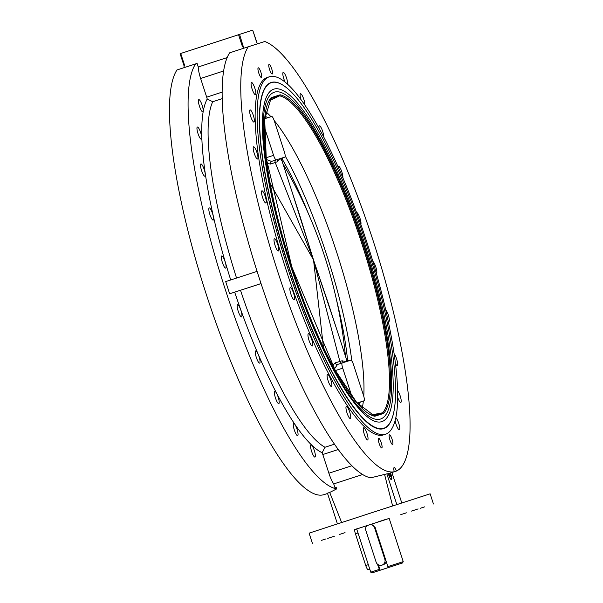 <?xml version="1.0" encoding="UTF-8"?>
<svg xmlns="http://www.w3.org/2000/svg" width="603" height="603" viewBox="0 0 603 603"><rect width="100%" height="100%" fill="white"/><g stroke="black" fill="none" stroke-linecap="round" stroke-linejoin="round"><path stroke-width="0.9" d="M351.858 360.993A165.539 36.677 72 0 0 285.211 155.966M300.324 217.284L313.545 260.021L292.229 192.365M282.973 163.873A138.652 30.715 -108 0 1 286.568 170.008L286.568 170.008A469.79 469.79 0 0 1 344.675 348.692L344.675 348.692A138.652 30.715 -108 0 1 345.398 355.996M341.886 363.051A2.133 1.56 72.1 0 1 339.873 361.476L335.215 362.863L332.637 365.493M351.903 396.465L342.715 368.169A5.125 1.138 -108 0 1 342.21 362.946L344.29 362.282A2.133 1.741 72.1 0 1 341.969 360.798L339.873 361.476L313.545 260.021L323.434 347.283M264.732 118.701L271.682 116.477A5.125 1.138 -108 0 1 274.342 121.007L284.375 151.881A5.125 1.138 -108 0 1 284.88 157.097L276.219 159.863A5.125 1.138 -108 0 1 273.558 155.333L264.318 126.886M284.88 157.097A5.125 1.138 -108 0 1 284.872 157.097L282.611 157.835L284.88 157.097M344.29 362.282L350.863 360.187A5.125 1.138 -108 0 1 353.531 364.717L363.556 395.583A5.125 1.138 -108 0 1 364.061 400.807L357.18 403L360.262 402.02L359.124 405.163M348.783 360.85L346.657 359.878L327.904 302.148M342.21 362.946L337.507 364.476A2.133 1.688 72.1 0 1 335.215 362.863M364.061 400.807L360.089 402.095L364.061 400.807M334.477 368.885L337.507 364.476L342.21 362.953M346.13 359.463L346.537 361.566L341.969 360.798M266.925 163.39L270.611 164.046L277.305 161.77A2.133 1.741 72.1 0 1 278.292 159.2L271.523 161.393L266.42 159.539M282.777 157.767L282.799 157.76A2.133 2.103 71.6 0 0 282.792 157.767L281.639 159.78L300.362 217.397M277.305 161.77L280.546 158.476L281.458 160.443M276.219 159.863L271.523 161.393A2.133 1.688 -107.9 0 0 270.611 164.046M276.031 159.931A2.133 1.56 -107.9 0 0 275.209 162.448L313.545 260.021L327.896 302.148M336.09 327.354L313.545 260.021L270.189 183.47M371.086 524.188L375.134 527.391L387.872 566.594L388.438 567.529L388.875 567.393L379.724 570.363L377.44 564.152M367.099 525.484A4.696 4.583 -107.7 0 0 365.833 530.414L376.121 562.102A4.696 4.583 -107.7 0 0 381.91 565.154A4.696 4.583 -107.7 0 0 384.835 559.267L374.546 527.58A4.696 4.583 -107.7 0 0 370.619 524.339M386.206 561.461A4.696 4.583 72.3 0 1 383.169 564.755L381.91 565.154M378.405 564.83L380.161 570.227M356.659 528.876L370.755 572.172L372.119 572.85L402.54 562.968L403.226 561.619L387.872 566.594M369.767 569.126L368.169 569.647A4.696 1.04 -108 0 1 365.727 565.501L355.431 533.813A4.696 1.04 -108 0 1 354.7 529.517M375.692 570.581L379.837 569.24M379.159 569.42L370.755 572.172M388.438 567.529L402.54 562.968M372.119 572.85L379.724 570.363M257.345 43.876L252.702 30.15L180.101 53.682L184.073 65.863L180.101 53.682M180.727 53.479L184.691 65.667L183.9 65.923L184.42 67.536M239.527 34.356L243.303 46.604L242.512 46.861L238.554 34.672M371.727 414.924L382.528 412.889A0.852 0.837 72.3 0 1 383.493 413.47L383.651 413.364A0.852 0.829 -137.6 0 0 382.611 412.814L373.943 415.633M373.973 415.633A0.852 0.837 72.3 0 1 374.855 416.228L383.493 413.47M383.651 413.364A168.825 37.401 72 0 0 363.036 244.14A168.825 37.401 72 0 0 280.139 94.799A0.852 0.829 102 0 1 279.626 95.854A167.973 37.213 -108 0 1 362.101 244.441A167.973 37.213 -108 0 1 382.611 412.814L371.584 414.872M280.139 94.799L271.162 97.663A0.852 0.829 -137.6 0 1 271.003 98.5L264.679 119.349L266.247 158.122L291.792 266.888L335.087 369.993L356.644 402.382L374.056 415.655A0.852 0.829 102 0 1 374.667 416.236L374.855 416.228M279.958 94.807A0.852 0.837 72.3 0 1 279.513 95.839L269.33 100.769M271.312 97.565A0.852 0.837 72.3 0 1 270.943 98.56M393.412 413.824A181.978 40.318 -108 0 1 390.518 422.025A181.978 40.318 -108 0 1 288.995 267.777A181.978 40.318 -108 0 1 280.501 83.734A181.978 40.318 -108 0 1 287.669 88.664M265.697 111.517A166.564 36.904 -108 0 1 270.928 116.718M274.161 120.472A166.564 36.904 -108 0 1 336.821 252.672A166.564 36.904 -108 0 1 363.767 396.261M363.368 401.033A166.564 36.904 -108 0 1 362.199 408.261M390.103 473.076A5.337 1.183 -108 0 1 391.257 479.649M388.656 473.551A2.156 0.475 72 0 0 388.973 474.855A2.156 0.475 72 0 0 390.096 476.762A2.156 0.475 72 0 0 390.126 475.465A2.156 0.475 72 0 0 389.372 473.317M390.503 472.963A5.337 1.183 -108 0 1 391.475 479.664A5.337 1.183 -108 0 1 388.324 473.656L394.264 471.727A5.337 1.183 -108 0 1 394.113 467.574A5.337 1.183 -108 0 1 396.442 471.026L390.503 472.963M396.834 504.575L386.855 473.868A226.351 50.147 72 0 0 388.324 473.656M401.786 502.97L391.89 472.511M396.442 471.026A226.351 50.147 72 0 0 378.337 257.202A226.351 50.147 72 0 0 264.8 41.494L248.263 46.778A226.351 50.147 72 0 0 283.071 287.623A226.351 50.147 72 0 0 394.264 471.727M248.263 46.778L229.653 52.83A226.351 50.147 72 0 0 261.099 283.742A226.351 50.147 72 0 0 370.777 477.81L386.855 473.868M269.081 64.363A5.073 1.123 -108 0 1 271.719 68.848A5.073 1.123 -108 0 1 272.217 74.011A5.073 1.123 -108 0 1 269.579 69.533A5.073 1.123 -108 0 1 269.081 64.363L269.081 64.363M258.257 67.822A5.073 1.123 -108 0 1 260.895 72.3A5.073 1.123 -108 0 1 261.393 77.47A5.073 1.123 -108 0 1 258.755 72.993A5.073 1.123 -108 0 1 258.257 67.822L258.257 67.822M392.591 444.501A5.073 1.123 -108 0 1 389.953 440.017A5.073 1.123 -108 0 1 389.455 434.853A5.073 1.123 -108 0 1 392.093 439.323A5.073 1.123 -108 0 1 392.591 444.494A5.073 1.123 -108 0 1 392.591 444.501M381.767 447.954A5.073 1.123 -108 0 1 379.129 443.476A5.073 1.123 -108 0 1 378.631 438.306A5.073 1.123 -108 0 1 381.269 442.783A5.073 1.123 -108 0 1 381.767 447.954L381.767 447.954M200.354 101.123A6.407 1.417 -108 0 1 202.804 107.666A6.407 1.417 -108 0 1 202.774 111.826A6.407 1.417 -108 0 1 199.442 106.173A6.407 1.417 -108 0 1 198.817 99.646A6.407 1.417 -108 0 1 200.354 101.123M253.026 83.99A6.407 1.417 -108 0 1 255.476 90.533A6.407 1.417 -108 0 1 255.453 94.701A6.407 1.417 -108 0 1 252.122 89.048A6.407 1.417 -108 0 1 251.489 82.513A6.407 1.417 -108 0 1 253.026 83.99M198.304 127.625A6.407 1.417 -108 0 1 201.161 134.273A6.407 1.417 -108 0 1 201.327 139.21A6.407 1.417 -108 0 1 197.995 133.557A6.407 1.417 -108 0 1 197.362 127.022A6.407 1.417 -108 0 1 198.304 127.625M250.984 110.492A6.407 1.417 -108 0 1 253.84 117.14A6.407 1.417 -108 0 1 253.999 122.077A6.407 1.417 -108 0 1 250.667 116.424A6.407 1.417 -108 0 1 250.041 109.897A6.407 1.417 -108 0 1 250.984 110.492M201.334 164.054A6.407 1.417 -108 0 1 204.492 170.415A6.407 1.417 -108 0 1 204.877 176.144A6.407 1.417 -108 0 1 201.545 170.491A6.407 1.417 -108 0 1 200.92 163.956A6.407 1.417 -108 0 1 201.334 164.054M254.014 146.921A6.407 1.417 -108 0 1 257.172 153.283A6.407 1.417 -108 0 1 257.556 159.011A6.407 1.417 -108 0 1 254.225 153.358A6.407 1.417 -108 0 1 253.592 146.831A6.407 1.417 -108 0 1 254.014 146.921M209.233 207.929A6.407 1.417 -108 0 1 212.565 213.583A6.407 1.417 -108 0 1 213.191 220.11A6.407 1.417 -108 0 1 209.859 214.457A6.407 1.417 -108 0 1 209.233 207.929L209.233 207.929M261.906 190.797A6.407 1.417 -108 0 1 265.237 196.457A6.407 1.417 -108 0 1 265.87 202.985A6.407 1.417 -108 0 1 262.539 197.324A6.407 1.417 -108 0 1 261.906 190.797L261.906 190.797M221.459 256.252A6.407 1.417 -108 0 1 221.738 255.936A6.407 1.417 -108 0 1 225.07 261.589A6.407 1.417 -108 0 1 225.695 268.116A6.407 1.417 -108 0 1 222.635 263.255A6.407 1.417 -108 0 1 221.459 256.252M274.131 239.127A6.407 1.417 -108 0 1 274.41 238.803A6.407 1.417 -108 0 1 277.742 244.456A6.407 1.417 -108 0 1 278.375 250.991A6.407 1.417 -108 0 1 275.315 246.122A6.407 1.417 -108 0 1 274.131 239.127M237.175 305.744A6.407 1.417 -108 0 1 237.582 304.711A6.407 1.417 -108 0 1 240.914 310.364A6.407 1.417 -108 0 1 241.547 316.892A6.407 1.417 -108 0 1 238.773 312.799A6.407 1.417 -108 0 1 237.175 305.744M289.847 288.611A6.407 1.417 -108 0 1 290.262 287.578A6.407 1.417 -108 0 1 293.593 293.231A6.407 1.417 -108 0 1 294.219 299.766A6.407 1.417 -108 0 1 291.445 295.666A6.407 1.417 -108 0 1 289.847 288.611M255.318 353.019A6.407 1.417 -108 0 1 255.695 350.931A6.407 1.417 -108 0 1 259.026 356.584A6.407 1.417 -108 0 1 259.659 363.112A6.407 1.417 -108 0 1 257.187 359.757A6.407 1.417 -108 0 1 255.318 353.019M307.997 335.886A6.407 1.417 -108 0 1 308.367 333.798A6.407 1.417 -108 0 1 311.698 339.451A6.407 1.417 -108 0 1 312.331 345.986A6.407 1.417 -108 0 1 309.859 342.625A6.407 1.417 -108 0 1 307.997 335.886M274.651 394.859A6.407 1.417 -108 0 1 274.832 391.445A6.407 1.417 -108 0 1 278.164 397.098A6.407 1.417 -108 0 1 278.797 403.626A6.407 1.417 -108 0 1 276.634 400.957A6.407 1.417 -108 0 1 274.651 394.859M327.323 377.734A6.407 1.417 -108 0 1 327.504 374.312A6.407 1.417 -108 0 1 330.836 379.965A6.407 1.417 -108 0 1 331.469 386.493A6.407 1.417 -108 0 1 329.306 383.825A6.407 1.417 -108 0 1 327.323 377.734M293.857 428.416A6.407 1.417 -108 0 1 293.691 423.487A6.407 1.417 -108 0 1 297.023 429.14A6.407 1.417 -108 0 1 297.656 435.675A6.407 1.417 -108 0 1 293.857 428.416M346.529 411.291A6.407 1.417 -108 0 1 346.363 406.354A6.407 1.417 -108 0 1 349.695 412.007A6.407 1.417 -108 0 1 350.328 418.542A6.407 1.417 -108 0 1 346.529 411.291M311.615 451.406A6.407 1.417 -108 0 1 310.99 444.886A6.407 1.417 -108 0 1 314.321 450.539A6.407 1.417 -108 0 1 314.954 457.066A6.407 1.417 -108 0 1 311.615 451.406M364.295 434.273A6.407 1.417 -108 0 1 363.662 427.753A6.407 1.417 -108 0 1 366.993 433.406A6.407 1.417 -108 0 1 367.626 439.934A6.407 1.417 -108 0 1 364.295 434.273M285.181 82.227A6.407 1.417 -108 0 1 282.845 74.471A6.407 1.417 -108 0 1 283.222 72.383A6.407 1.417 -108 0 1 286.259 77.176A6.407 1.417 -108 0 1 287.48 84.201M300.92 99.563A6.407 1.417 -108 0 1 300.113 94.807A6.407 1.417 -108 0 1 300.52 93.774A6.407 1.417 -108 0 1 303.362 98.055A6.407 1.417 -108 0 1 304.877 105.133M319.062 128.386A6.407 1.417 -108 0 1 319.1 126.14A6.407 1.417 -108 0 1 319.379 125.823A6.407 1.417 -108 0 1 322.198 130.029A6.407 1.417 -108 0 1 323.743 137.1M338.14 167.016A6.407 1.417 -108 0 1 338.517 166.338A6.407 1.417 -108 0 1 341.419 170.755A6.407 1.417 -108 0 1 342.851 177.84M356.584 212.573A6.407 1.417 -108 0 1 356.629 212.558A6.407 1.417 -108 0 1 357.044 212.648A6.407 1.417 -108 0 1 359.983 218.278A6.407 1.417 -108 0 1 360.85 224.459M372.858 261.401A6.407 1.417 -108 0 1 373.415 261.928A6.407 1.417 -108 0 1 376.272 268.576A6.407 1.417 -108 0 1 376.438 273.513A6.407 1.417 -108 0 1 376.393 273.528M385.686 309.671A6.407 1.417 -108 0 1 386.515 310.816A6.407 1.417 -108 0 1 388.965 317.359A6.407 1.417 -108 0 1 388.943 321.52A6.407 1.417 -108 0 1 388.234 321.18M394.151 353.803A6.407 1.417 -108 0 1 395.455 355.981A6.407 1.417 -108 0 1 397.256 365.493A6.407 1.417 -108 0 1 395.478 363.586M397.648 390.676A6.407 1.417 -108 0 1 399.623 394.339A6.407 1.417 -108 0 1 400.807 402.427A6.407 1.417 -108 0 1 397.716 397.475M395.847 417.736A6.407 1.417 -108 0 1 398.734 423.283A6.407 1.417 -108 0 1 399.359 429.803A6.407 1.417 -108 0 1 397.113 426.947A6.407 1.417 -108 0 1 395.146 420.645M385.521 434.22L383.538 434.861A187.917 41.63 -108 0 1 383.493 434.876A187.917 41.63 -108 0 1 285.799 268.93A187.917 41.63 -108 0 1 267.31 77.455L269.285 76.815A187.917 41.63 72 0 0 287.782 268.282A187.917 41.63 72 0 0 385.475 434.235A187.917 41.63 72 0 0 385.521 434.22A187.917 41.63 72 0 0 366.993 242.64A187.917 41.63 72 0 0 269.285 76.815M327.738 538.358L334.492 536.165L327.738 538.358M400.799 514.645L406.407 512.821L400.799 514.645M424.587 506.874L420.118 508.321L424.587 506.874M418.105 508.924L411.359 511.118L418.105 508.924M385.159 519.598L377.938 521.949L385.159 519.598M345.044 532.645L339.444 534.469L345.044 532.645M321.263 540.416L325.726 538.969L321.263 540.416M354.685 529.615L389.184 518.407M354.677 529.645L389.191 518.429M261.039 283.568L229.66 293.774L225.703 281.586L257.082 271.38M261.054 283.598L229.66 293.774M230.715 279.958A189.839 42.059 -108 0 1 207.221 99.013L212.716 101.741A186.636 41.351 72 0 0 236.542 278.066M240.507 290.277A186.636 41.351 72 0 0 324.987 447.26L322.145 452.717A189.839 42.059 -108 0 1 234.688 292.169M207.221 99.013A6.407 1.417 72 0 0 206.686 97.158L200.618 78.473A14.517 3.219 -108 0 1 198.251 66.978L197.098 63.421L195.591 63.903A226.351 50.147 72 0 0 227.037 294.822A226.351 50.147 72 0 0 336.723 488.89L336.105 487.081L334.884 487.473L333.723 483.915A14.517 3.219 -108 0 1 328.876 473.212L322.809 454.534A6.407 1.417 72 0 0 322.145 452.717M392.628 505.94L384.601 474.599M336.105 487.081L334.884 487.473M341.63 522.515L329.705 492.455L336.723 488.89M337.424 523.886L327.452 493.186L329.705 492.455M312.407 543.311L309.105 533.15L369.601 513.417L430.143 493.827L433.444 503.98M195.591 63.903L176.973 69.963A226.351 50.147 72 0 0 212.663 313.364A226.351 50.147 72 0 0 324.135 494.596L327.55 493.488M362.659 474.508L333.723 483.915M227.143 57.587L198.251 66.978M243.831 48.217L243.303 46.604M265.056 115.648L264.966 116.394M347.637 360.828A150.237 33.286 72 0 0 336.58 300.196M308.54 213.982A150.237 33.286 72 0 0 281.85 158.499M342.715 368.169L335.396 370.551M266.194 157.722L273.558 155.333M375.134 527.391L374.546 527.58M385.43 559.079L384.835 559.267M358.024 532.977L355.431 533.813M365.727 565.501L368.312 564.657M291.136 267.091A171.84 38.072 -108 0 1 299.548 108.193A171.84 38.072 -108 0 1 391.528 391.257A171.84 38.072 -108 0 1 291.136 267.091M331.002 365.162A174.802 38.728 72 0 0 332.14 367.333A174.802 38.728 72 0 0 392.5 369.451A174.802 38.728 72 0 0 313.032 125.085A174.802 38.728 72 0 0 265.463 162.297A174.802 38.728 72 0 0 265.817 164.702M271.162 97.663A168.825 37.401 72 0 0 291.777 266.895A168.825 37.401 72 0 0 374.667 416.236M270.92 98.583L279.513 95.839L269.413 100.641M395.364 382.732A181.729 40.265 -108 0 1 395.425 384.201A181.729 40.265 -108 0 1 361.197 416.153A181.729 40.265 -108 0 1 289.199 267.709A181.729 40.265 -108 0 1 260.255 105.623A181.729 40.265 -108 0 1 306.716 111.434A181.729 40.265 -108 0 1 306.912 111.721M212.716 101.741L222.175 98.666M334.507 444.17L324.987 447.26M322.809 454.534L338.291 449.499M222.108 92.138L206.686 97.158M351.918 465.727L328.876 473.212M223.592 71.003L200.618 78.473M265.267 116.304L267.883 117.691M389.154 518.324L403.226 561.619M252.702 30.15L256.667 42.338M265.75 164.265L265.463 162.297C270.106 193.985 278.594 228.936 290.917 267.159C303.46 305.48 317.208 338.871 332.14 367.333L331.484 366.081M280.501 83.734C288.159 87.608 296.895 96.834 306.716 111.434C314.291 122.726 321.964 136.308 329.735 152.175C350.102 194.362 366.88 240.853 380.071 291.648C389.236 327.761 394.354 358.612 395.425 384.201C396.065 401.786 394.43 414.389 390.518 422.025"/></g></svg>
